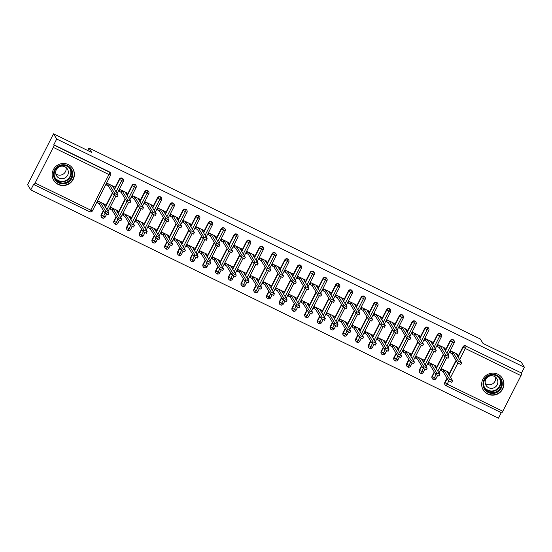 <?xml version="1.0" encoding="UTF-8"?>
<svg xmlns="http://www.w3.org/2000/svg" width="552" height="552" viewBox="0 0 552 552"><rect width="100%" height="100%" fill="white"/><g stroke="black" fill="none" stroke-linecap="round" stroke-linejoin="round"><path stroke-width="0.83" d="M68.338 164.6A11.199 10.985 -31.4 0 1 71.429 181.918A11.199 10.985 -31.4 0 1 53.73 180.366A11.199 10.985 -31.4 0 1 68.338 164.6M497.849 374.221A11.199 10.985 -31.4 0 1 500.94 391.541A11.199 10.985 -31.4 0 1 483.241 389.988A11.199 10.985 -31.4 0 1 497.849 374.221M30.774 189.916L33.693 184.189L33.927 184.568A2.153 0.352 -64 0 0 33.955 184.596A2.153 0.352 -64 0 0 35.114 183.016L53.268 147.391A2.153 0.352 -64 0 0 54.02 145.128L53.792 144.748L56.711 139.021L53.53 133.825L27.6 184.72L30.774 189.916L498.47 418.174L501.271 412.668M53.53 133.825L91.708 152.462L88.996 148.026L87.727 150.517M88.996 148.026L480.33 339.011L483.041 343.447L521.226 362.084L524.4 367.28L521.481 373.007L466.067 346.228L521.481 373.007M521.716 373.387A2.153 0.352 116 0 1 520.957 375.65L502.81 411.274A2.153 0.352 116 0 1 501.644 412.855A2.153 0.352 116 0 1 501.616 412.827L446.037 385.703M56.711 139.021L524.4 367.28M457.284 355.688L457.918 354.453L450.791 350.975L449.949 352.631L450.328 352.818L450.066 352.39M440.993 370.199L441.255 370.627L440.869 370.44L441.71 368.784L448.838 372.262L448.21 373.497M448.783 380.942L447.161 384.116A2.153 0.352 116 0 1 446.002 385.696A2.153 0.352 116 0 1 445.975 385.669A2.153 2.111 -31.4 0 1 445.105 384.882L444.877 384.502A2.153 2.111 -31.4 0 1 444.802 382.446L446.982 378.175M448.838 374.525L456.055 360.359M457.918 356.716L462.955 346.822A2.153 2.111 -31.4 0 1 465.84 345.849M53.792 144.748L109.434 171.907A2.153 2.111 -31.4 0 1 110.303 172.693L110.531 173.073A2.153 2.111 148.6 0 0 109.669 172.286L109.434 171.907M101.195 214.756L101.423 215.135A2.153 2.111 -31.4 0 0 101.499 217.184L102.327 217.964A2.153 0.352 -64 0 1 102.299 217.936A2.153 2.111 -31.4 0 1 101.499 217.184L101.264 216.805A2.153 2.111 -31.4 0 1 101.195 214.756L103.369 210.478M105.232 206.827L112.449 192.662M114.305 189.019L119.342 179.124A2.153 2.111 -31.4 0 1 123.027 178.903L123.262 179.283A2.153 2.111 148.6 0 0 122.392 178.496L122.165 178.117M113.677 187.99L114.305 186.755L107.178 183.278L106.336 184.934L106.715 185.12L106.46 184.692M104.597 205.799L105.232 204.564L98.104 201.087L97.262 202.743L99.415 204.005L104.942 213.044L105.784 211.388L108.972 212.975L103.438 203.902L104.845 204.378L104.342 205.378M113.919 220.966L114.154 221.345A2.153 2.111 -31.4 0 0 114.223 223.394L115.051 224.174A2.153 0.352 -64 0 0 115.051 224.181A2.153 0.352 -64 0 1 115.023 224.153A2.153 2.111 -31.4 0 1 114.223 223.394L113.988 223.015A2.153 2.111 -31.4 0 1 113.919 220.966L116.099 216.688M117.955 213.044L125.173 198.872M127.029 195.229L132.073 185.334A2.153 2.111 -31.4 0 1 135.751 185.113L135.985 185.493A2.153 2.111 148.6 0 0 135.123 184.706L134.888 184.327M126.401 194.2L127.029 192.965L119.908 189.488L119.059 191.144L119.446 191.33L119.184 190.902M117.328 212.016L117.955 210.781L110.828 207.304L109.986 208.953L112.139 210.215L117.666 219.254L118.507 217.598L121.702 219.192L116.161 210.112L117.576 210.595L117.065 211.588M126.643 227.176L126.877 227.555A2.153 2.111 -31.4 0 0 126.946 229.611L127.774 230.391A2.153 0.352 -64 0 0 127.781 230.391A2.153 0.352 -64 0 1 127.753 230.363A2.153 2.111 -31.4 0 1 126.946 229.611L126.718 229.232A2.153 2.111 -31.4 0 1 126.643 227.176L128.823 222.898M130.679 219.254L137.903 205.082M139.76 201.439L144.796 191.544A2.153 2.111 -31.4 0 1 148.481 191.323L148.716 191.703A2.153 2.111 148.6 0 0 147.846 190.916L147.619 190.537M139.132 200.41L139.76 199.175L132.632 195.698L131.79 197.354L132.169 197.54L131.907 197.112M130.051 218.226L130.679 216.991L123.558 213.514L122.71 215.163L124.869 216.425L130.389 225.464L131.238 223.808L134.426 225.402L128.892 216.322L130.3 216.805L129.796 217.798M139.373 233.386L139.601 233.765A2.153 2.111 -31.4 0 0 139.677 235.821L140.505 236.601A2.153 0.352 -64 0 1 140.477 236.573A2.153 2.111 -31.4 0 1 139.677 235.821L139.442 235.442A2.153 2.111 -31.4 0 1 139.373 233.386L141.553 229.108M143.41 225.464L150.627 211.299M152.483 207.649L157.527 197.761A2.153 2.111 -31.4 0 1 161.205 197.533L161.439 197.913A2.153 2.111 148.6 0 0 160.577 197.133L160.342 196.753M151.855 206.62L152.483 205.385L145.355 201.908L144.514 203.564L144.9 203.75L144.638 203.322M142.782 224.436L143.41 223.201L136.282 219.724L135.44 221.38L137.593 222.635L143.12 231.674L143.962 230.018L147.149 231.612L141.616 222.532L143.03 223.015L142.519 224.008M152.097 239.596L152.331 239.975A2.153 2.111 -31.4 0 0 152.4 242.031L153.228 242.811A2.153 0.352 -64 0 1 153.201 242.783A2.153 2.111 -31.4 0 1 152.4 242.031L152.173 241.652A2.153 2.111 -31.4 0 1 152.097 239.596L154.277 235.318M156.133 231.674L163.351 217.509M165.214 213.859L170.251 203.971A2.153 2.111 -31.4 0 1 173.935 203.75L174.163 204.13A2.153 2.111 148.6 0 0 173.3 203.343L173.066 202.963M164.579 212.83L165.214 211.595L158.086 208.118L157.244 209.774L157.624 209.96L157.361 209.532M155.505 230.646L156.133 229.411L149.005 225.934L148.164 227.59L150.316 228.845L155.843 237.884L156.685 236.228L159.88 237.822L154.346 228.749L155.754 229.225L155.243 230.218M164.827 245.806L165.055 246.185A2.153 2.111 -31.4 0 0 165.131 248.241L165.959 249.021A2.153 0.352 -64 0 1 165.931 248.993A2.153 2.111 -31.4 0 1 165.131 248.241L164.896 247.862A2.153 2.111 -31.4 0 1 164.827 245.806L167.001 241.528M168.864 237.884L176.081 223.719M177.937 220.075L182.974 210.181A2.153 2.111 -31.4 0 1 186.659 209.96L186.893 210.34A2.153 2.111 148.6 0 0 186.024 209.553L185.796 209.173M177.309 219.047L177.937 217.812L170.809 214.335L169.968 215.984L170.347 216.17L170.092 215.749M168.229 236.856L168.864 235.621L161.736 232.144L160.894 233.8L163.047 235.055L168.574 244.094L169.416 242.445L172.603 244.032L167.07 234.959L168.477 235.435L167.974 236.435M177.551 252.016L177.785 252.395A2.153 2.111 -31.4 0 0 177.854 254.451L178.682 255.231A2.153 0.352 -64 0 1 178.655 255.203A2.153 2.111 -31.4 0 1 177.854 254.451L177.62 254.072A2.153 2.111 -31.4 0 1 177.551 252.016L179.731 247.744M181.587 244.094L188.805 229.929M190.661 226.285L195.705 216.391A2.153 2.111 -31.4 0 1 199.382 216.17L199.617 216.55A2.153 2.111 148.6 0 0 198.754 215.763L198.52 215.383M190.033 225.257L190.661 224.022L183.54 220.545L182.691 222.194L183.078 222.38L182.815 221.959M180.959 243.066L181.587 241.831L174.46 238.354L173.618 240.01L175.771 241.265L181.297 250.311L182.139 248.655L185.327 250.242L179.793 241.169L181.208 241.645L180.697 242.645M190.274 258.232L190.509 258.612A2.153 2.111 -31.4 0 0 190.578 260.661L191.406 261.441A2.153 0.352 -64 0 0 191.413 261.441A2.153 0.352 -64 0 1 191.385 261.42A2.153 2.111 -31.4 0 1 190.578 260.661L190.35 260.282A2.153 2.111 -31.4 0 1 190.274 258.232L192.455 253.954M194.311 250.304L201.528 236.139M203.391 232.495L208.428 222.601A2.153 2.111 -31.4 0 1 212.113 222.38L212.341 222.76A2.153 2.111 148.6 0 0 211.478 221.973L211.25 221.593M202.763 231.467L203.391 230.232L196.264 226.755L195.422 228.411L195.801 228.597L195.539 228.169M193.683 249.276L194.311 248.041L187.19 244.564L186.341 246.22L188.501 247.482L194.021 256.521L194.87 254.865L198.058 256.459L192.524 247.379L193.931 247.855L193.428 248.855M203.005 264.442L203.233 264.822A2.153 2.111 -31.4 0 0 203.308 266.878L204.137 267.651A2.153 0.352 -64 0 0 204.137 267.658A2.153 0.352 -64 0 1 204.109 267.63A2.153 2.111 -31.4 0 1 203.308 266.878L203.074 266.499A2.153 2.111 -31.4 0 1 203.005 264.442L205.185 260.164M207.041 256.521L214.259 242.349M216.115 238.705L221.159 228.811A2.153 2.111 -31.4 0 1 224.837 228.59L225.071 228.97A2.153 2.111 148.6 0 0 224.209 228.183L223.974 227.803M215.487 237.677L216.115 236.442L208.987 232.965L208.145 234.621L208.532 234.807L208.27 234.379M206.413 255.493L207.041 254.258L199.914 250.78L199.072 252.43L201.225 253.692L206.752 262.731L207.593 261.075L210.781 262.669L205.247 253.589L206.655 254.072L206.151 255.065M215.728 270.652L215.963 271.032A2.153 2.111 -31.4 0 0 216.032 273.088L216.86 273.868A2.153 0.352 -64 0 1 216.832 273.84A2.153 2.111 -31.4 0 1 216.032 273.088L215.797 272.709A2.153 2.111 -31.4 0 1 215.728 270.652L217.909 266.375M219.765 262.731L226.982 248.566M228.838 244.915L233.882 235.021A2.153 2.111 -31.4 0 1 237.567 234.8L237.795 235.18A2.153 2.111 148.6 0 0 236.932 234.4L236.698 234.013M228.211 243.887L228.845 242.652L221.718 239.175L220.876 240.831L221.255 241.017L220.993 240.589M219.137 261.703L219.765 260.468L212.637 256.99L211.795 258.64L213.948 259.902L219.475 268.941L220.317 267.285L223.512 268.879L217.978 259.799L219.385 260.282L218.875 261.275M228.452 276.862L228.687 277.242A2.153 2.111 -31.4 0 0 228.763 279.298L229.591 280.078A2.153 0.352 -64 0 1 229.563 280.05A2.153 2.111 -31.4 0 1 228.763 279.298L228.528 278.919A2.153 2.111 -31.4 0 1 228.452 276.862L230.632 272.584M232.489 268.941L239.713 254.776M241.569 251.125L246.606 241.238A2.153 2.111 -31.4 0 1 250.291 241.01L250.525 241.39A2.153 2.111 148.6 0 0 249.656 240.61L249.428 240.23M240.941 250.097L241.569 248.862L234.441 245.385L233.599 247.041L233.979 247.227L233.724 246.799M231.861 267.913L232.495 266.678L225.368 263.2L224.526 264.856L226.679 266.112L232.206 275.151L233.047 273.495L236.235 275.089L230.702 266.009L232.109 266.492L231.605 267.485M241.183 283.072L241.417 283.452A2.153 2.111 -31.4 0 0 241.486 285.508L242.314 286.288A2.153 0.352 -64 0 1 242.287 286.26A2.153 2.111 -31.4 0 1 241.486 285.508L241.252 285.129A2.153 2.111 -31.4 0 1 241.183 283.072L243.363 278.794M245.219 275.151L252.436 260.986M254.293 257.335L259.337 247.448A2.153 2.111 -31.4 0 1 263.014 247.227L263.249 247.606A2.153 2.111 148.6 0 0 262.386 246.82L262.152 246.44M253.665 256.307L254.293 255.079L247.172 251.595L246.323 253.251L246.709 253.437L246.447 253.016M244.591 274.123L245.219 272.888L238.091 269.41L237.25 271.067L239.402 272.322L244.929 281.361L245.771 279.712L248.959 281.299L243.425 272.226L244.84 272.702L244.329 273.695M253.906 289.282L254.141 289.662A2.153 2.111 -31.4 0 0 254.21 291.718L255.038 292.498A2.153 0.352 -64 0 1 255.01 292.47A2.153 2.111 -31.4 0 1 254.21 291.718L253.982 291.339A2.153 2.111 -31.4 0 1 253.906 289.282L256.087 285.011M257.943 281.361L265.16 267.196M267.023 263.552L272.06 253.658A2.153 2.111 -31.4 0 1 275.745 253.437L275.972 253.816A2.153 2.111 148.6 0 0 275.11 253.03L274.875 252.65M266.395 262.524L267.023 261.289L259.895 257.812L259.054 259.461L259.433 259.647L259.171 259.226M257.315 280.333L257.943 279.098L250.822 275.62L249.973 277.276L252.133 278.532L257.653 287.571L258.502 285.922L261.689 287.509L256.156 278.436L257.563 278.912L257.06 279.912M266.637 295.492L266.864 295.872A2.153 2.111 -31.4 0 0 266.94 297.928L267.768 298.708A2.153 0.352 -64 0 1 267.741 298.68A2.153 2.111 -31.4 0 1 266.94 297.928L266.706 297.549A2.153 2.111 -31.4 0 1 266.637 295.492L268.81 291.221M270.673 287.571L277.891 273.406M279.747 269.762L284.791 259.868A2.153 2.111 -31.4 0 1 288.468 259.647L288.703 260.026A2.153 2.111 148.6 0 0 287.833 259.24L287.606 258.86M279.119 268.734L279.747 267.499L272.619 264.022L271.777 265.671L272.157 265.857L271.901 265.436M270.045 286.543L270.673 285.308L263.545 281.83L262.704 283.486L264.856 284.749L270.383 293.788L271.225 292.132L274.413 293.719L268.879 284.646L270.287 285.122L269.783 286.122M279.36 301.709L279.595 302.089A2.153 2.111 -31.4 0 0 279.664 304.138L280.492 304.918A2.153 0.352 -64 0 1 280.464 304.897A2.153 2.111 -31.4 0 1 279.664 304.138L279.429 303.759A2.153 2.111 -31.4 0 1 279.36 301.709L281.541 297.431M283.397 293.781L290.614 279.616M292.47 275.972L297.514 266.078A2.153 2.111 -31.4 0 1 301.199 265.857L301.426 266.236A2.153 2.111 148.6 0 0 300.564 265.45L300.329 265.07M291.842 274.944L292.477 273.709L285.349 270.232L284.508 271.888L284.887 272.074L284.625 271.646M282.769 292.753L283.397 291.525L276.269 288.04L275.427 289.697L277.58 290.959L283.107 299.998L283.949 298.342L287.143 299.936L281.61 290.856L283.017 291.339L282.507 292.332M292.084 307.919L292.318 308.299A2.153 2.111 -31.4 0 0 292.387 310.355L293.215 311.128A2.153 0.352 -64 0 0 293.222 311.135A2.153 0.352 -64 0 1 293.195 311.107A2.153 2.111 -31.4 0 1 292.387 310.355L292.16 309.976A2.153 2.111 -31.4 0 1 292.084 307.919L294.264 303.641M296.12 299.998L303.345 285.826M305.201 282.182L310.238 272.288A2.153 2.111 -31.4 0 1 313.922 272.067L314.157 272.447A2.153 2.111 148.6 0 0 313.288 271.66L313.06 271.28M304.573 281.154L305.201 279.919L298.073 276.442L297.231 278.098L297.611 278.284L297.355 277.856M295.492 298.97L296.127 297.735L289 294.257L288.158 295.906L290.311 297.169L295.837 306.208L296.679 304.552L299.867 306.146L294.333 297.066L295.741 297.549L295.237 298.542M304.814 314.129L305.042 314.509A2.153 2.111 -31.4 0 0 305.118 316.565L305.946 317.345A2.153 0.352 -64 0 1 305.918 317.317A2.153 2.111 -31.4 0 1 305.118 316.565L304.883 316.186A2.153 2.111 -31.4 0 1 304.814 314.129L306.995 309.851M308.851 306.208L316.068 292.042M317.924 288.392L322.968 278.498A2.153 2.111 -31.4 0 1 326.646 278.277L326.881 278.656A2.153 2.111 148.6 0 0 326.018 277.877L325.783 277.497M317.296 287.364L317.924 286.129L310.797 282.652L309.955 284.308L310.341 284.494L310.079 284.066M308.223 305.18L308.851 303.945L301.723 300.467L300.881 302.116L303.034 303.379L308.561 312.418L309.403 310.762L312.591 312.356L307.057 303.276L308.471 303.759L307.961 304.752M317.538 320.339L317.773 320.719A2.153 2.111 -31.4 0 0 317.842 322.775L318.67 323.555A2.153 0.352 -64 0 0 318.676 323.555A2.153 0.352 -64 0 1 318.642 323.527A2.153 2.111 -31.4 0 1 317.842 322.775L317.614 322.396A2.153 2.111 -31.4 0 1 317.538 320.339L319.718 316.061M321.575 312.418L328.792 298.252M330.655 294.602L335.692 284.715A2.153 2.111 -31.4 0 1 339.376 284.494L339.604 284.873A2.153 2.111 148.6 0 0 338.742 284.087L338.507 283.707M330.027 293.574L330.655 292.339L323.527 288.862L322.685 290.518L323.065 290.704L322.803 290.276M320.947 311.39L321.575 310.155L314.454 306.677L313.605 308.333L315.765 309.589L321.285 318.628L322.133 316.972L325.321 318.566L319.787 309.486L321.195 309.969L320.684 310.962M330.268 326.549L330.496 326.929A2.153 2.111 -31.4 0 0 330.572 328.985L331.4 329.765A2.153 0.352 -64 0 1 331.373 329.737A2.153 2.111 -31.4 0 1 330.572 328.985L330.337 328.606A2.153 2.111 -31.4 0 1 330.268 326.549L332.442 322.271M334.305 318.628L341.522 304.462M343.378 300.819L348.422 290.925A2.153 2.111 -31.4 0 1 352.1 290.704L352.335 291.083A2.153 2.111 148.6 0 0 351.465 290.297L351.238 289.917M342.751 299.791L343.378 298.556L336.251 295.072L335.409 296.728L335.788 296.914L335.533 296.493M333.677 317.6L334.305 316.365L327.177 312.887L326.335 314.543L328.488 315.799L334.015 324.838L334.857 323.189L338.045 324.776L332.511 315.703L333.919 316.179L333.415 317.172M342.992 332.759L343.227 333.139A2.153 2.111 -31.4 0 0 343.296 335.195L344.124 335.975A2.153 0.352 -64 0 1 344.096 335.947A2.153 2.111 -31.4 0 1 343.296 335.195L343.061 334.816A2.153 2.111 -31.4 0 1 342.992 332.759L345.172 328.488M347.029 324.838L354.246 310.672M356.102 307.029L361.146 297.135A2.153 2.111 -31.4 0 1 364.831 296.914L365.058 297.293A2.153 2.111 148.6 0 0 364.196 296.507L363.961 296.127M355.474 306.001L356.109 304.766L348.981 301.288L348.139 302.938L348.519 303.124L348.257 302.703M346.401 323.81L347.029 322.575L339.901 319.097L339.059 320.753L341.212 322.009L346.739 331.048L347.581 329.399L350.775 330.986L345.241 321.913L346.649 322.389L346.138 323.389M355.716 338.969L355.95 339.356A2.153 2.111 -31.4 0 0 356.019 341.405L356.847 342.185A2.153 0.352 -64 0 0 356.847 342.185A2.153 2.111 -31.4 0 1 356.019 341.405L355.792 341.026A2.153 2.111 -31.4 0 1 355.716 338.969L357.896 334.698M359.752 331.048L366.976 316.882M368.833 313.239L373.87 303.345A2.153 2.111 -31.4 0 1 377.554 303.124L377.789 303.503A2.153 2.111 148.6 0 0 376.919 302.717L376.692 302.337M368.205 312.211L368.833 310.976L361.705 307.498L360.863 309.154L361.243 309.341L360.987 308.913M359.124 330.02L359.759 328.785L352.631 325.307L351.79 326.963L353.942 328.226L359.469 337.265L360.311 335.609L363.499 337.196L357.965 328.123L359.373 328.599L358.869 329.599M368.446 345.186L368.674 345.566A2.153 2.111 -31.4 0 0 368.75 347.615L369.578 348.395A2.153 0.352 -64 0 0 369.578 348.395A2.153 2.111 -31.4 0 1 368.75 347.615L368.515 347.236A2.153 2.111 -31.4 0 1 368.446 345.186L370.627 340.908M372.483 337.265L379.7 323.092M381.556 319.449L386.6 309.555A2.153 2.111 -31.4 0 1 390.278 309.334L390.512 309.713A2.153 2.111 148.6 0 0 389.65 308.927L389.415 308.547M380.928 318.421L381.556 317.186L374.428 313.708L373.587 315.364L373.973 315.551L373.711 315.123M371.855 336.237L372.483 335.002L365.355 331.524L364.513 333.173L366.666 334.436L372.193 343.475L373.035 341.819L376.222 343.413L370.689 334.333L372.103 334.816L371.593 335.809M381.17 351.396L381.404 351.776A2.153 2.111 -31.4 0 0 381.473 353.832L382.301 354.612A2.153 0.352 -64 0 1 382.274 354.584A2.153 2.111 -31.4 0 1 381.473 353.832L381.246 353.452A2.153 2.111 -31.4 0 1 381.17 351.396L383.35 347.118M385.206 343.475L392.424 329.302M394.287 325.659L399.324 315.765A2.153 2.111 -31.4 0 1 403.008 315.544L403.236 315.923A2.153 2.111 148.6 0 0 402.373 315.137L402.139 314.757M393.659 324.631L394.287 323.396L387.159 319.918L386.317 321.575L386.697 321.761L386.434 321.333M384.578 342.447L385.206 341.212L378.079 337.734L377.237 339.383L379.39 340.646L384.916 349.685L385.758 348.029L388.953 349.623L383.419 340.543L384.827 341.026L384.316 342.019M393.9 357.606L394.128 357.986A2.153 2.111 -31.4 0 0 394.204 360.042L395.032 360.822A2.153 0.352 -64 0 1 395.004 360.794A2.153 2.111 -31.4 0 1 394.204 360.042L393.969 359.662A2.153 2.111 -31.4 0 1 393.9 357.606L396.074 353.328M397.937 349.685L405.154 335.519M407.01 331.869L412.054 321.982A2.153 2.111 -31.4 0 1 415.732 321.754L415.966 322.133A2.153 2.111 148.6 0 0 415.097 321.354L414.869 320.974M406.382 330.841L407.01 329.606L399.883 326.128L399.041 327.784L399.42 327.971L399.165 327.543M397.309 348.657L397.937 347.422L390.809 343.944L389.967 345.6L392.12 346.856L397.647 355.895L398.489 354.239L401.677 355.833L396.143 346.753L397.55 347.236L397.047 348.229M406.624 363.816L406.858 364.196A2.153 2.111 -31.4 0 0 406.927 366.252L407.755 367.032A2.153 0.352 -64 0 1 407.728 367.004A2.153 2.111 -31.4 0 1 406.927 366.252L406.693 365.872A2.153 2.111 -31.4 0 1 406.624 363.816L408.804 359.538M410.66 355.895L417.878 341.729M419.734 338.079L424.778 328.192A2.153 2.111 -31.4 0 1 428.462 327.971L428.69 328.35A2.153 2.111 148.6 0 0 427.828 327.564L427.593 327.184M419.106 337.051L419.734 335.816L412.613 332.338L411.764 333.994L412.151 334.181L411.889 333.753M410.032 354.867L410.66 353.632L403.533 350.154L402.691 351.81L404.844 353.066L410.371 362.105L411.212 360.449L414.407 362.043L408.873 352.963L410.281 353.446L409.77 354.439M419.347 370.026L419.582 370.406A2.153 2.111 -31.4 0 0 419.651 372.462L420.479 373.242A2.153 0.352 -64 0 0 420.486 373.242A2.153 0.352 -64 0 1 420.458 373.214A2.153 2.111 -31.4 0 1 419.651 372.462L419.423 372.082A2.153 2.111 -31.4 0 1 419.347 370.026L421.528 365.748M423.384 362.105L430.608 347.939M432.464 344.296L437.501 334.402A2.153 2.111 -31.4 0 1 441.186 334.181L441.421 334.56A2.153 2.111 148.6 0 0 440.551 333.774L440.323 333.394M431.837 343.268L432.464 342.033L425.337 338.555L424.495 340.204L424.874 340.391L424.619 339.97M422.756 361.077L423.391 359.842L416.263 356.364L415.421 358.02L417.574 359.276L423.101 368.315L423.943 366.666L427.131 368.253L421.597 359.179L423.004 359.656L422.501 360.656M432.078 376.236L432.306 376.616A2.153 2.111 -31.4 0 0 432.382 378.672L433.21 379.452A2.153 0.352 -64 0 1 433.182 379.424A2.153 2.111 -31.4 0 1 432.382 378.672L432.147 378.292A2.153 2.111 -31.4 0 1 432.078 376.236L434.258 371.965M436.114 368.315L443.332 354.149M445.188 350.506L450.232 340.612A2.153 2.111 -31.4 0 1 453.91 340.391L454.144 340.77A2.153 2.111 148.6 0 0 453.282 339.984L453.047 339.604M444.56 349.478L445.188 348.243L438.06 344.765L437.218 346.414L437.605 346.601L437.343 346.18M435.487 367.287L436.114 366.052L428.987 362.574L428.145 364.23L430.298 365.486L435.825 374.525L436.666 372.876L439.854 374.463L434.32 365.389L435.735 365.866L435.224 366.866M446.892 353.294L452.523 342.247A2.153 0.352 -64 0 0 453.282 339.984A2.153 2.111 148.6 0 0 450.46 340.991L450.232 340.612M436.066 378.451L436.073 378.493A2.153 2.153 0 0 1 433.21 379.452A2.153 0.352 -64 0 0 434.369 377.872L435.997 374.684M437.819 371.11L445.071 356.875M434.169 347.084L439.799 336.037A2.153 0.352 -64 0 0 440.551 333.774A2.153 2.111 148.6 0 0 437.736 334.781L437.501 334.402M423.336 372.241L423.349 372.283A2.153 2.153 0 0 1 420.486 373.242A2.153 0.352 -64 0 0 421.645 371.662L423.267 368.474M425.095 364.9L432.347 350.665M421.445 340.874L427.069 329.827A2.153 0.352 -64 0 0 427.828 327.564A2.153 2.111 148.6 0 0 425.012 328.571L424.778 328.192M410.612 366.024L410.619 366.073A2.153 2.153 0 0 1 407.755 367.032A2.153 0.352 -64 0 0 408.922 365.452L410.543 362.264M412.365 358.683L419.617 344.455M408.715 334.664L414.345 323.617A2.153 0.352 -64 0 0 415.097 321.354A2.153 2.111 148.6 0 0 412.282 322.361L412.054 321.982M397.882 359.814L397.895 359.863A2.153 2.153 0 0 1 395.032 360.822A2.153 0.352 -64 0 0 396.191 359.242L397.819 356.054M399.641 352.473L406.893 338.238M395.991 328.454L401.621 317.407A2.153 0.352 -64 0 0 402.373 315.137A2.153 2.111 148.6 0 0 399.558 316.144L399.324 315.765M385.158 353.604L385.165 353.653A2.153 2.153 0 0 1 382.301 354.612A2.153 0.352 -64 0 0 383.467 353.032L385.089 349.844M386.917 346.263L394.169 332.028M383.26 322.237L388.891 311.19A2.153 0.352 -64 0 0 389.65 308.927A2.153 2.111 148.6 0 0 386.828 309.934L386.6 309.555M372.434 347.394L372.441 347.443A2.153 2.153 0 0 1 369.578 348.395A2.153 0.352 -64 0 0 370.737 346.822L372.365 343.634M374.187 340.053L381.439 325.818M370.537 316.027L376.167 304.98A2.153 0.352 -64 0 0 376.919 302.717A2.153 2.111 148.6 0 0 374.104 303.724L373.87 303.345M356.847 342.185A2.153 0.352 -64 0 0 356.854 342.185A2.153 0.352 -64 0 0 358.013 340.605L359.635 337.424M361.463 333.843L368.715 319.608M357.813 309.817L363.437 298.77A2.153 0.352 -64 0 0 364.196 296.507A2.153 2.111 148.6 0 0 361.381 297.514L361.146 297.135M346.98 334.974L346.987 335.016A2.153 2.153 0 0 1 344.124 335.975A2.153 0.352 -64 0 0 345.29 334.395L346.911 331.207M348.733 327.633L355.985 313.398M345.083 303.607L350.713 292.56A2.153 0.352 -64 0 0 351.465 290.297A2.153 2.111 148.6 0 0 348.65 291.304L348.422 290.925M334.25 328.764L334.264 328.806A2.153 2.153 0 0 1 331.4 329.765A2.153 0.352 -64 0 0 332.559 328.185L334.188 324.997M336.009 321.423L343.261 307.188M332.359 297.397L337.99 286.35A2.153 0.352 -64 0 0 338.742 284.087A2.153 2.111 148.6 0 0 335.926 285.094L335.692 284.715M321.526 322.547L321.533 322.596A2.153 2.153 0 0 1 318.676 323.555A2.153 0.352 -64 0 0 319.836 321.975L321.457 318.787M323.286 315.206L330.538 300.978M319.636 291.187L325.259 280.14A2.153 0.352 -64 0 0 326.018 277.877A2.153 2.111 148.6 0 0 323.196 278.877L322.968 278.498M308.803 316.337L308.809 316.386A2.153 2.153 0 0 1 305.946 317.345A2.153 0.352 -64 0 0 307.112 315.765L308.734 312.577M310.555 308.996L317.807 294.761M306.905 284.977L312.535 273.93A2.153 0.352 -64 0 0 313.288 271.66A2.153 2.111 148.6 0 0 310.472 272.667L310.238 272.288M296.072 310.127L296.086 310.176A2.153 2.153 0 0 1 293.222 311.135A2.153 0.352 -64 0 0 294.382 309.555L296.003 306.367M297.832 302.786L305.083 288.551M294.181 278.76L299.805 267.713A2.153 0.352 -64 0 0 300.564 265.45A2.153 2.111 148.6 0 0 297.749 266.457L297.514 266.078M283.348 303.917L283.355 303.966A2.153 2.153 0 0 1 280.492 304.918A2.153 0.352 -64 0 0 281.658 303.345L283.279 300.157M285.101 296.576L292.353 282.341M281.451 272.55L287.081 261.503A2.153 0.352 -64 0 0 287.833 259.24A2.153 2.111 148.6 0 0 285.018 260.247L284.791 259.868M270.618 297.707L270.632 297.756A2.153 2.153 0 0 1 267.768 298.708A2.153 0.352 -64 0 0 268.927 297.128L270.556 293.947M272.377 290.366L279.629 276.131M268.727 266.34L274.358 255.293A2.153 0.352 -64 0 0 275.11 253.03A2.153 2.111 148.6 0 0 272.295 254.037L272.06 253.658M255.038 292.498A2.153 0.352 -64 0 0 255.045 292.498A2.153 0.352 -64 0 0 256.204 290.918L257.825 287.73M259.654 284.156L266.906 269.921M256.004 260.13L261.627 249.083A2.153 0.352 -64 0 0 262.386 246.82A2.153 2.111 148.6 0 0 259.564 247.827L259.337 247.448M245.171 285.287L245.178 285.329A2.153 2.153 0 0 1 242.314 286.288A2.153 0.352 -64 0 0 243.48 284.708L245.102 281.52M246.923 277.946L254.175 263.711M243.273 253.92L248.904 242.873A2.153 0.352 -64 0 0 249.656 240.61A2.153 2.111 148.6 0 0 246.841 241.617L246.606 241.238M232.44 279.07L232.454 279.119A2.153 2.153 0 0 1 229.591 280.078A2.153 0.352 -64 0 0 230.75 278.498L232.378 275.31M234.2 271.729L241.452 257.501M230.55 247.71L236.18 236.663A2.153 0.352 -64 0 0 236.932 234.4A2.153 2.111 148.6 0 0 234.117 235.4L233.882 235.021M219.717 272.86L219.724 272.909A2.153 2.153 0 0 1 216.86 273.868A2.153 0.352 -64 0 0 218.026 272.288L219.648 269.1M221.469 265.519L228.721 251.284M217.819 241.5L223.45 230.453A2.153 0.352 -64 0 0 224.209 228.183A2.153 2.111 148.6 0 0 221.387 229.19L221.159 228.811M206.993 266.65L207 266.699A2.153 2.153 0 0 1 204.137 267.658A2.153 0.352 -64 0 0 205.296 266.078L206.924 262.89M208.746 259.309L215.998 245.074M205.096 235.283L210.726 224.236A2.153 0.352 -64 0 0 211.478 221.973A2.153 2.111 148.6 0 0 208.663 222.98L208.428 222.601M194.263 260.44L194.276 260.489A2.153 2.153 0 0 1 191.413 261.441A2.153 0.352 -64 0 0 192.572 259.868L194.194 256.68M196.022 253.099L203.274 238.864M192.372 229.073L197.995 218.026A2.153 0.352 -64 0 0 198.754 215.763A2.153 2.111 148.6 0 0 195.932 216.77L195.705 216.391M181.539 254.23L181.546 254.272A2.153 2.153 0 0 1 178.682 255.231A2.153 0.352 -64 0 0 179.848 253.651L181.47 250.463M183.292 246.889L190.543 232.654M179.642 222.863L185.272 211.816A2.153 0.352 -64 0 0 186.024 209.553A2.153 2.111 148.6 0 0 183.209 210.56L182.974 210.181M168.808 248.02L168.822 248.062A2.153 2.153 0 0 1 165.959 249.021A2.153 0.352 -64 0 0 167.118 247.441L168.746 244.253M170.568 240.679L177.82 226.444M166.918 216.653L172.548 205.606A2.153 0.352 -64 0 0 173.3 203.343A2.153 2.111 148.6 0 0 170.485 204.35L170.251 203.971M156.085 241.81L156.092 241.852A2.153 2.153 0 0 1 153.228 242.811A2.153 0.352 -64 0 0 154.394 241.231L156.016 238.043M157.837 234.462L165.096 220.234M154.187 210.443L159.818 199.396A2.153 0.352 -64 0 0 160.577 197.133A2.153 2.111 148.6 0 0 157.755 198.14L157.527 197.761M143.361 235.594L143.368 235.642A2.153 2.153 0 0 1 140.505 236.601A2.153 0.352 -64 0 0 141.664 235.021L143.292 231.833M145.114 228.252L152.366 214.017M141.464 204.233L147.094 193.186A2.153 0.352 -64 0 0 147.846 190.916A2.153 2.111 148.6 0 0 145.031 191.923L144.796 191.544M130.631 229.384L130.645 229.432A2.153 2.153 0 0 1 127.781 230.391A2.153 0.352 -64 0 0 128.94 228.811L130.562 225.623M132.39 222.042L139.642 207.807M128.74 198.016L134.364 186.969A2.153 0.352 -64 0 0 135.123 184.706A2.153 2.111 148.6 0 0 132.301 185.713L132.073 185.334M117.907 223.174L117.914 223.222A2.153 2.153 0 0 1 115.051 224.181A2.153 0.352 -64 0 0 116.217 222.601L117.838 219.413M119.66 215.832L126.912 201.597M116.01 191.806L121.64 180.759A2.153 0.352 -64 0 0 122.392 178.496A2.153 2.111 148.6 0 0 119.577 179.503L119.342 179.124M105.177 216.964L105.19 217.012A2.153 2.153 0 0 1 102.327 217.964A2.153 0.352 -64 0 0 103.486 216.384L105.115 213.203M106.936 209.622L114.188 195.387M460.81 364.479L457.629 362.926L458.471 361.27L461.658 362.864L456.124 353.784L457.532 354.267L457.028 355.26M457.629 362.926L452.102 353.887L450.328 352.818L451.17 351.162L452.944 352.231L452.102 353.887M458.471 361.27L452.944 352.231M451.729 382.294L448.548 380.742L449.39 379.086L452.585 380.68L447.051 371.599L448.459 372.076L447.948 373.076M448.548 380.742L443.021 371.703L441.255 370.627L442.097 368.971L443.87 370.047L449.39 379.086M443.021 371.703L443.87 370.047M448.079 358.269L444.898 356.716L445.74 355.06L448.935 356.654L443.401 347.574L444.808 348.057L444.298 349.05M444.898 356.716L439.371 347.677L437.605 346.601L438.447 344.952L440.22 346.021L439.371 347.677M445.74 355.06L440.22 346.021M435.356 352.059L432.175 350.506L433.016 348.85L436.204 350.444L430.67 341.364L432.085 341.847L431.574 342.84M432.175 350.506L426.648 341.467L424.874 340.391L425.716 338.742L427.489 339.811L426.648 341.467M433.016 348.85L427.489 339.811M422.632 345.849L419.451 344.296L420.293 342.64L423.481 344.234L417.947 335.154L419.354 335.63L418.851 336.63M419.451 344.296L413.924 335.257L412.151 334.181L412.993 332.525L414.766 333.601L413.924 335.257M420.293 342.64L414.766 333.601M409.901 339.639L406.721 338.079L407.562 336.43L410.757 338.017L405.216 328.944L406.631 329.42L406.12 330.42M406.721 338.079L401.194 329.04L399.42 327.971L400.269 326.315L402.035 327.391L401.194 329.04M407.562 336.43L402.035 327.391M439.006 376.084L435.825 374.525M428.269 363.989L428.524 364.417L429.366 362.761L431.14 363.837L436.666 372.876M430.298 365.486L431.14 363.837M426.282 369.868L423.101 368.315M415.539 357.779L415.801 358.207L416.643 356.551L418.416 357.627L423.943 366.666M417.574 359.276L418.416 357.627M413.551 363.658L410.371 362.105M402.815 351.569L403.07 351.997L403.919 350.341L405.685 351.41L411.212 360.449M404.844 353.066L405.685 351.41M400.828 357.448L397.647 355.895M390.085 345.359L390.347 345.787L391.189 344.131L392.962 345.2L398.489 354.239M392.12 346.856L392.962 345.2M497.028 375.319A9.688 9.508 -31.4 0 1 501.237 388.097A9.688 9.508 -31.4 0 1 488.272 392.493A9.688 9.508 -31.4 0 1 484.056 379.714A9.688 9.508 -31.4 0 1 497.028 375.319M488.527 391.741A8.97 8.804 148.6 0 0 500.229 379.107A8.97 8.804 148.6 0 0 486.05 377.865A8.97 8.804 148.6 0 0 488.527 391.741M495.565 377.133A6.389 6.265 -31.4 0 1 485.291 383.419M488.63 387.718A6.389 6.265 148.6 0 0 496.966 378.727A6.389 6.265 148.6 0 0 486.871 377.837A6.389 6.265 148.6 0 0 488.63 387.718M482.062 387.29A11.123 10.916 148.6 0 0 500.74 391.258A11.123 10.916 148.6 0 0 500.485 376.029M67.51 165.697A9.688 9.508 -31.4 0 1 71.725 178.475A9.688 9.508 -31.4 0 1 58.76 182.871A9.688 9.508 -31.4 0 1 54.544 170.092A9.688 9.508 -31.4 0 1 67.51 165.697M59.009 182.119A8.97 8.804 148.6 0 0 70.718 169.485A8.97 8.804 148.6 0 0 56.539 168.243A8.97 8.804 148.6 0 0 59.009 182.119M66.054 167.511A6.389 6.265 -31.4 0 1 55.78 173.797M59.119 178.096A6.389 6.265 148.6 0 0 67.454 169.105A6.389 6.265 148.6 0 0 57.36 168.215A6.389 6.265 148.6 0 0 59.119 178.096M52.55 177.668A11.123 10.916 148.6 0 0 71.229 181.636A11.123 10.916 148.6 0 0 70.973 166.407M397.178 333.422L393.997 331.869L394.839 330.22L398.026 331.807L392.493 322.734L393.9 323.21L393.397 324.203M393.997 331.869L388.47 322.83L386.697 321.761L387.538 320.105L389.312 321.181L388.47 322.83M394.839 330.22L389.312 321.181M388.097 351.238L384.916 349.685M377.361 339.149L377.623 339.57L378.465 337.921L380.238 338.99L385.758 348.029M379.39 340.646L380.238 338.99M384.447 327.212L381.266 325.659L382.108 324.003L385.303 325.597L379.769 316.517L381.177 317L380.666 317.993M381.266 325.659L375.739 316.62L373.973 315.551L374.815 313.895L376.588 314.964L375.739 316.62M382.108 324.003L376.588 314.964M371.724 321.002L368.543 319.449L369.385 317.793L372.572 319.387L367.039 310.307L368.453 310.79L367.942 311.783M368.543 319.449L363.016 310.41L361.243 309.341L362.084 307.685L363.858 308.754L363.016 310.41M369.385 317.793L363.858 308.754M359 314.792L355.819 313.239L356.661 311.583L359.849 313.177L354.315 304.097L355.723 304.58L355.219 305.573M355.819 313.239L350.292 304.2L348.519 303.124L349.361 301.475L351.134 302.544L350.292 304.2M356.661 311.583L351.134 302.544M346.27 308.582L343.089 307.029L343.93 305.373L347.125 306.967L341.591 297.887L342.999 298.37L342.488 299.363M343.089 307.029L337.562 297.99L335.788 296.914L336.637 295.258L338.404 296.334L337.562 297.99M343.93 305.373L338.404 296.334M375.374 345.028L372.193 343.475M364.637 332.939L364.893 333.36L365.734 331.711L367.508 332.78L373.035 341.819M366.666 334.436L367.508 332.78M362.65 338.818L359.469 337.265M351.907 326.722L352.169 327.15L353.011 325.494L354.784 326.57L360.311 335.609M353.942 328.226L354.784 326.57M349.92 332.601L346.739 331.048M339.183 320.512L339.439 320.94L340.287 319.284L342.054 320.36L347.581 329.399M341.212 322.009L342.054 320.36M337.196 326.391L334.015 324.838M326.453 314.302L326.715 314.73L327.557 313.074L329.33 314.15L334.857 323.189M328.488 315.799L329.33 314.15M333.546 302.372L330.365 300.819L331.207 299.163L334.395 300.75L328.861 291.677L330.268 292.153L329.765 293.153M330.365 300.819L324.838 291.78L323.065 290.704L323.907 289.048L325.68 290.124L324.838 291.78M331.207 299.163L325.68 290.124M320.815 296.155L317.635 294.602L318.483 292.953L321.671 294.54L316.137 285.467L317.545 285.943L317.034 286.943M317.635 294.602L312.108 285.563L310.341 284.494L311.183 282.838L312.956 283.914L312.108 285.563M318.483 292.953L312.956 283.914M308.092 289.945L304.911 288.392L305.753 286.743L308.941 288.33L303.407 279.257L304.821 279.733L304.311 280.726M304.911 288.392L299.384 279.353L297.611 278.284L298.453 276.628L300.226 277.704L299.384 279.353M305.753 286.743L300.226 277.704M295.368 283.735L292.187 282.182L293.029 280.526L296.217 282.12L290.683 273.04L292.091 273.523L291.587 274.517M292.187 282.182L286.66 273.143L284.887 272.074L285.729 270.418L287.502 271.487L286.66 273.143M293.029 280.526L287.502 271.487M282.638 277.525L279.457 275.972L280.299 274.316L283.493 275.91L277.96 266.83L279.367 267.313L278.857 268.306M279.457 275.972L273.93 266.933L272.157 265.857L273.005 264.208L274.772 265.277L273.93 266.933M280.299 274.316L274.772 265.277M324.466 320.181L321.285 318.628M313.729 308.092L313.991 308.52L314.833 306.864L316.606 307.933L322.133 316.972M315.765 309.589L316.606 307.933M311.742 313.971L308.561 312.418M301.006 301.882L301.261 302.303L302.103 300.654L303.876 301.723L309.403 310.762M303.034 303.379L303.876 301.723M299.018 307.761L295.837 306.208M288.275 295.672L288.537 296.093L289.379 294.444L291.152 295.513L296.679 304.552M290.311 297.169L291.152 295.513M286.288 301.551L283.107 299.998M275.551 289.462L275.814 289.883L276.655 288.227L278.422 289.303L283.949 298.342M277.58 290.959L278.422 289.303M273.564 295.341L270.383 293.788M262.821 283.245L263.083 283.673L263.925 282.017L265.698 283.093L271.225 292.132M264.856 284.749L265.698 283.093M269.914 271.315L266.733 269.762L267.575 268.106L270.763 269.7L265.229 260.62L266.637 261.103L266.133 262.096M266.733 269.762L261.206 260.723L259.433 259.647L260.275 257.998L262.048 259.067L261.206 260.723M267.575 268.106L262.048 259.067M260.841 289.124L257.653 287.571M250.097 277.035L250.36 277.463L251.201 275.807L252.975 276.883L258.502 285.922M252.133 278.532L252.975 276.883M257.184 265.105L254.003 263.552L254.851 261.896L258.039 263.49L252.505 254.41L253.913 254.893L253.409 255.886M254.003 263.552L248.483 254.513L246.709 253.437L247.551 251.781L249.325 252.857L248.483 254.513M254.851 261.896L249.325 252.857M248.11 282.914L244.929 281.361M237.374 270.825L237.629 271.253L238.471 269.597L240.244 270.673L245.771 279.712M239.402 272.322L240.244 270.673M244.46 258.895L241.279 257.342L242.121 255.686L245.309 257.273L239.775 248.2L241.189 248.676L240.679 249.677M241.279 257.342L235.752 248.303L233.979 247.227L234.821 245.571L236.594 246.647L235.752 248.303M242.121 255.686L236.594 246.647M235.387 276.704L232.206 275.151M224.643 264.615L224.905 265.043L225.747 263.387L227.521 264.456L233.047 273.495M226.679 266.112L227.521 264.456M231.737 252.678L228.556 251.125L229.397 249.476L232.585 251.063L227.051 241.99L228.459 242.466L227.955 243.466M228.556 251.125L223.029 242.087L221.255 241.017L222.097 239.361L223.87 240.437L223.029 242.087M229.397 249.476L223.87 240.437M222.656 270.494L219.475 268.941M211.92 258.405L212.182 258.826L213.024 257.177L214.797 258.246L220.317 267.285M213.948 259.902L214.797 258.246M219.006 246.468L215.825 244.915L216.667 243.266L219.862 244.853L214.328 235.78L215.735 236.256L215.225 237.25M215.825 244.915L210.298 235.876L208.532 234.807L209.374 233.151L211.14 234.227L210.298 235.876M216.667 243.266L211.14 234.227M209.932 264.284L206.752 262.731M199.189 252.195L199.451 252.616L200.293 250.967L202.066 252.036L207.593 261.075M201.225 253.692L202.066 252.036M206.282 240.258L203.101 238.705L203.943 237.049L207.131 238.643L201.597 229.563L203.005 230.046L202.501 231.04M203.101 238.705L197.575 229.666L195.801 228.597L196.643 226.941L198.416 228.01L197.575 229.666M203.943 237.049L198.416 228.01M197.209 258.074L194.021 256.521M186.466 245.978L186.728 246.406L187.57 244.75L189.343 245.826L194.87 254.865M188.501 247.482L189.343 245.826M193.559 234.048L190.371 232.495L191.22 230.839L194.407 232.433L188.874 223.353L190.281 223.836L189.778 224.83M190.371 232.495L184.851 223.457L183.078 222.38L183.919 220.731L185.693 221.8L184.851 223.457M191.22 230.839L185.693 221.8M184.478 251.864L181.297 250.311M173.742 239.768L173.997 240.196L174.846 238.54L176.612 239.616L182.139 248.655M175.771 241.265L176.612 239.616M180.828 227.838L177.647 226.285L178.489 224.629L181.677 226.223L176.143 217.143L177.558 217.626L177.047 218.62M177.647 226.285L172.12 217.246L170.347 216.17L171.189 214.521L172.962 215.59L172.12 217.246M178.489 224.629L172.962 215.59M171.755 245.647L168.574 244.094M161.011 233.558L161.274 233.986L162.115 232.33L163.889 233.406L169.416 242.445M163.047 235.055L163.889 233.406M168.105 221.628L164.924 220.075L165.766 218.419L168.953 220.013L163.42 210.933L164.827 211.409L164.323 212.41M164.924 220.075L159.397 211.036L157.624 209.96L158.465 208.304L160.239 209.38L159.397 211.036M165.766 218.419L160.239 209.38M159.024 239.437L155.843 237.884M148.288 227.348L148.55 227.776L149.392 226.12L151.165 227.189L156.685 236.228M150.316 228.845L151.165 227.189M155.374 215.418L152.193 213.865L153.035 212.209L156.23 213.797L150.696 204.723L152.104 205.199L151.593 206.2M152.193 213.865L146.666 204.82L144.9 203.75L145.742 202.094L147.515 203.17L146.666 204.82M153.035 212.209L147.515 203.17M146.301 233.227L143.12 231.674M135.564 221.138L135.82 221.566L136.661 219.91L138.435 220.979L143.962 230.018M137.593 222.635L138.435 220.979M142.651 209.201L139.47 207.649L140.311 205.999L143.499 207.587L137.965 198.513L139.38 198.989L138.869 199.99M139.47 207.649L133.943 198.61L132.169 197.54L133.011 195.884L134.785 196.96L133.943 198.61M140.311 205.999L134.785 196.96M133.577 227.017L130.389 225.464M122.834 214.928L123.096 215.349L123.938 213.7L125.711 214.769L131.238 223.808M124.869 216.425L125.711 214.769M129.927 202.991L126.739 201.439L127.588 199.783L130.776 201.376L125.242 192.296L126.65 192.779L126.146 193.773M126.739 201.439L121.219 192.4L119.446 191.33L120.288 189.674L122.061 190.744L121.219 192.4M127.588 199.783L122.061 190.744M120.847 220.807L117.666 219.254M110.11 208.718L110.365 209.139L111.214 207.49L112.981 208.559L118.507 217.598M112.139 210.215L112.981 208.559M117.196 196.781L114.016 195.229L114.857 193.573L118.045 195.167L112.511 186.086L113.926 186.569L113.415 187.563M114.016 195.229L108.489 186.19L106.715 185.12L107.564 183.464L109.33 184.534L108.489 186.19M114.857 193.573L109.33 184.534M108.123 214.597L104.942 213.044M97.38 202.501L97.642 202.929L98.484 201.273L100.257 202.349L105.784 211.388M99.415 204.005L100.257 202.349M520.957 375.65L465.315 348.491L459.664 359.58M457.856 363.126L450.591 377.389M444.802 382.446L447.161 384.116L502.81 411.274M458.146 357.096L463.19 347.201A2.153 2.111 148.6 0 1 466.067 346.228A2.153 0.352 116 0 1 465.315 348.491L462.955 346.822M35.114 183.016L90.763 210.174L108.916 174.549L53.268 147.391M92.453 210.754L90.763 210.174A2.153 0.352 -64 0 1 89.596 211.754A2.153 0.352 -64 0 1 89.569 211.726L33.989 184.603M54.02 145.128L109.669 172.286A2.153 0.352 -64 0 1 108.916 174.549L110.614 175.17A2.153 2.153 0 0 0 110.531 173.073A2.153 2.111 148.6 0 1 110.607 175.129L92.46 210.795A2.153 2.153 0 0 1 89.596 211.754L33.955 184.596M501.644 412.855L446.002 385.696A2.153 2.153 0 0 1 445.105 384.882A2.153 2.111 -31.4 0 1 445.036 382.826L447.217 378.555M449.073 374.905L456.29 360.739M447.996 355.095L454.213 342.827A2.153 2.111 148.6 0 0 454.144 340.77A2.153 2.153 0 0 1 454.227 342.868L450.46 340.991L445.423 350.886M437.557 375.581L436.073 378.493L432.313 376.616L434.486 372.345M436.342 368.695L443.566 354.529M424.833 369.371L423.349 372.283L419.582 370.406L421.762 366.135M423.619 362.485L430.836 348.319M432.692 344.676L437.736 334.781L441.496 336.658A2.153 2.153 0 0 0 441.421 334.56A2.153 2.111 148.6 0 1 441.49 336.616L435.273 348.885M412.102 363.161L410.619 366.073L406.858 364.196L409.032 359.918M410.895 356.275L418.112 342.109M419.968 338.459L425.005 328.571L428.773 330.448A2.153 2.153 0 0 0 428.69 328.35A2.153 2.111 148.6 0 1 428.766 330.4L422.542 342.675M399.379 356.951L397.895 359.863L394.128 357.986L396.308 353.708M398.164 350.065L405.382 335.899M407.245 332.249L412.282 322.361L416.049 324.238A2.153 2.153 0 0 0 415.966 322.133A2.153 2.111 148.6 0 1 416.036 324.19L409.819 336.465M386.655 350.741L385.165 353.653L381.404 351.776L383.585 347.498M385.441 343.855L392.658 329.682M394.514 326.039L399.558 316.151L403.319 318.028A2.153 2.153 0 0 0 403.236 315.923A2.153 2.111 148.6 0 1 403.312 317.98L397.088 330.255M373.925 344.524L372.441 347.443L368.681 345.566L370.854 341.288M372.71 337.645L379.935 323.472M381.791 319.829L386.828 309.934L390.595 311.818A2.153 2.153 0 0 0 390.512 309.713A2.153 2.111 148.6 0 1 390.581 311.77L384.364 324.038M359.704 341.184L355.95 339.349L358.131 335.078M359.987 331.428L367.204 317.262M369.06 313.619L374.104 303.724L377.865 305.601A2.153 2.153 0 0 0 377.789 303.503A2.153 2.111 148.6 0 1 377.858 305.56L371.641 317.828M348.471 332.104L346.987 335.016L343.227 333.139L345.4 328.868M347.263 325.218L354.481 311.052M356.337 307.409L361.381 297.514L365.141 299.391A2.153 2.153 0 0 0 365.058 297.293A2.153 2.111 148.6 0 1 365.134 299.35L358.91 311.618M335.747 325.894L334.264 328.806L330.496 326.929L332.677 322.651M334.533 319.008L341.75 304.842M343.613 301.199L348.65 291.304L352.417 293.181A2.153 2.153 0 0 0 352.335 291.083A2.153 2.111 148.6 0 1 352.404 293.133L346.187 305.408M323.023 319.684L321.533 322.596L317.773 320.719L319.953 316.441M321.809 312.798L329.026 298.632M330.883 294.982L335.926 285.094L339.687 286.971A2.153 2.153 0 0 0 339.604 284.873A2.153 2.111 148.6 0 1 339.68 286.923L333.456 299.198M310.293 313.474L308.809 316.386L305.049 314.509L307.222 310.231M309.085 306.588L316.303 292.422M318.159 288.772L323.196 278.877M297.569 307.264L296.086 310.176L292.318 308.299L294.499 304.021M296.355 300.378L303.572 286.205M305.428 282.562L310.472 272.667M284.839 301.047L283.355 303.966L279.595 302.082L281.775 297.811M283.631 294.168L290.849 279.995M292.705 276.352L297.749 266.457L301.509 268.341A2.153 2.153 0 0 0 301.426 266.236A2.153 2.111 148.6 0 1 301.502 268.293L295.279 280.561M272.115 294.837L270.632 297.756L266.864 295.872L269.045 291.601M270.901 287.951L278.118 273.785M279.981 270.142L285.018 260.247L288.786 262.124A2.153 2.153 0 0 0 288.703 260.026A2.153 2.111 148.6 0 1 288.772 262.083L282.555 274.351M257.894 291.497L254.141 289.662L256.321 285.391M258.177 281.741L265.395 267.575M267.251 263.932L272.295 254.037L276.055 255.914A2.153 2.153 0 0 0 275.972 253.816A2.153 2.111 148.6 0 1 276.048 255.873L269.825 268.141M246.661 282.417L245.178 285.329L241.417 283.452L243.591 279.174M245.454 275.531L252.671 261.365M254.527 257.715L259.564 247.827L263.332 249.704A2.153 2.153 0 0 0 263.249 247.606A2.153 2.111 148.6 0 1 263.318 249.656L257.101 261.931M233.938 276.207L232.454 279.119L228.687 277.242L230.867 272.964M232.723 269.321L239.941 255.155M241.804 251.505L246.841 241.617L250.601 243.494A2.153 2.153 0 0 0 250.525 241.39A2.153 2.111 148.6 0 1 250.594 243.446L244.377 255.721M221.207 269.997L219.724 272.909L215.963 271.032L218.143 266.754M220 263.111L227.217 248.945M229.073 245.295L234.117 235.407L237.877 237.284A2.153 2.153 0 0 0 237.795 235.18A2.153 2.111 148.6 0 1 237.871 237.236L231.647 249.511M208.483 263.787L207 266.699L203.233 264.822L205.413 260.544M207.269 256.901L214.493 242.728M216.349 239.085L221.387 229.19L225.154 231.074A2.153 2.153 0 0 0 225.071 228.97A2.153 2.111 148.6 0 1 225.14 231.026L218.923 243.294M195.76 257.57L194.276 260.489L190.509 258.605L192.689 254.334M194.545 250.684L201.763 236.518M203.619 232.875L208.663 222.98L212.423 224.857A2.153 2.153 0 0 0 212.341 222.76A2.153 2.111 148.6 0 1 212.417 224.816L206.193 237.084M183.029 251.36L181.546 254.272L177.785 252.395L179.959 248.124M181.822 244.474L189.039 230.308M190.895 226.665L195.932 216.77L199.7 218.647A2.153 2.153 0 0 0 199.617 216.55A2.153 2.111 148.6 0 1 199.686 218.606L193.469 230.874M170.306 245.15L168.822 248.062L165.055 246.185L167.235 241.914M169.091 238.264L176.309 224.098M178.172 220.455L183.209 210.56L186.969 212.437A2.153 2.153 0 0 0 186.893 210.34A2.153 2.111 148.6 0 1 186.962 212.396L180.745 224.664M157.575 238.94L156.092 241.852L152.331 239.975L154.512 235.697M156.368 232.054L163.585 217.888M165.441 214.238L170.485 204.35L174.246 206.227A2.153 2.153 0 0 0 174.163 204.13A2.153 2.111 148.6 0 1 174.239 206.179L168.015 218.454M144.852 232.73L143.368 235.642L139.601 233.765L141.781 229.487M143.637 225.844L150.862 211.678M152.718 208.028L157.755 198.14L161.522 200.017A2.153 2.153 0 0 0 161.439 197.913A2.153 2.111 148.6 0 1 161.508 199.969L155.291 212.244M132.128 226.52L130.645 229.432L126.877 227.555L129.058 223.277M130.914 219.634L138.131 205.468M139.987 201.818L145.031 191.93L148.792 193.807A2.153 2.153 0 0 0 148.716 191.703A2.153 2.111 148.6 0 1 148.785 193.759L142.568 206.034M119.398 220.31L117.914 223.222L114.154 221.345L116.327 217.067M118.19 213.424L125.407 199.251M127.264 195.608L132.301 185.713L136.068 187.597A2.153 2.153 0 0 0 135.985 185.493A2.153 2.111 148.6 0 1 136.061 187.549L129.837 199.817M106.674 214.093L105.19 217.012L101.423 215.128L103.603 210.857M105.46 207.207L112.677 193.041M114.54 189.398L119.577 179.503L123.344 181.38A2.153 2.153 0 0 0 123.262 179.283A2.153 2.111 148.6 0 1 123.331 181.339L117.114 193.607M320.733 292.988L326.95 280.713A2.153 2.111 148.6 0 0 326.881 278.656A2.153 2.153 0 0 1 326.963 280.761L323.196 278.884M308.009 286.771L314.226 274.503A2.153 2.111 148.6 0 0 314.157 272.447A2.153 2.153 0 0 1 314.233 274.551L310.472 272.674M499.829 378.506A8.97 8.804 -31.4 0 1 484.566 387.835M483.966 386.276A8.68 8.515 148.6 0 0 498.325 387.87A8.68 8.515 148.6 0 0 498.711 377.257M70.318 168.884A8.97 8.804 -31.4 0 1 55.055 178.213M54.455 176.654A8.68 8.515 148.6 0 0 68.814 178.248A8.68 8.515 148.6 0 0 69.2 167.635M446.637 357.772L438.923 372.911M433.906 351.562L426.192 366.7M421.183 345.345L413.469 360.484M408.452 339.135L400.738 354.274M395.729 332.925L388.015 348.064M383.005 326.715L375.291 341.854M370.275 320.505L362.56 335.644M361.201 338.314L359.718 341.233A2.153 2.153 0 0 1 356.854 342.185M357.551 314.295L349.837 329.434M344.821 308.078L337.106 323.217M332.097 301.868L324.383 317.007M319.373 295.658L311.659 310.797M306.643 289.448L298.929 304.587M293.919 283.238L286.205 298.377M281.189 277.028L273.475 292.167M268.465 270.818L260.751 285.957M259.392 288.627L257.901 291.539A2.153 2.153 0 0 1 255.045 292.498M255.742 264.601L248.027 279.74M243.011 258.391L235.297 273.53M230.287 252.181L222.573 267.32M217.557 245.971L209.85 261.11M204.833 239.761L197.119 254.9M192.11 233.551L184.396 248.69M179.379 227.341L171.665 242.48M166.656 221.124L158.941 236.263M153.925 214.914L146.218 230.053M141.202 208.704L133.487 223.843M128.478 202.494L120.764 217.633M115.747 196.284L108.033 211.423M461.658 362.864L460.816 364.52M451.743 382.329L452.585 380.68M448.935 356.654L448.093 358.31M436.204 350.444L435.362 352.093M423.481 344.234L422.639 345.883M410.757 338.017L409.908 339.673M439.012 376.119L439.854 374.463M426.289 369.909L427.131 368.253M413.558 363.699L414.407 362.043M400.835 357.489L401.677 355.833M483.159 389.712L482.655 388.891M502.141 378.106L501.637 377.285M53.641 180.09L53.144 179.269M72.629 168.484L72.126 167.656M398.026 331.807L397.185 333.463M388.111 351.272L388.953 349.623M385.303 325.597L384.461 327.253M372.572 319.387L371.731 321.043M359.849 313.177L359.007 314.826M347.125 306.967L346.276 308.616M375.381 345.062L376.222 343.413M362.657 338.852L363.499 337.196M349.927 332.642L350.775 330.986M337.203 326.432L338.045 324.776M334.395 300.75L333.553 302.406M321.671 294.54L320.829 296.196M308.941 288.33L308.099 289.986M296.217 282.12L295.375 283.776M283.493 275.91L282.645 277.566M324.479 320.222L325.321 318.566M311.749 314.012L312.591 312.356M299.025 307.795L299.867 306.146M286.295 301.585L287.143 299.936M273.571 295.375L274.413 293.719M270.763 269.7L269.921 271.349M260.848 289.165L261.689 287.509M258.039 263.49L257.197 265.139M248.117 282.955L248.959 281.299M245.309 257.273L244.467 258.929M235.393 276.745L236.235 275.089M232.585 251.063L231.743 252.719M222.67 270.535L223.512 268.879M219.862 244.853L219.013 246.509M209.939 264.318L210.781 262.669M207.131 238.643L206.289 240.299M197.216 258.108L198.058 256.459M194.407 232.433L193.566 234.089M184.485 251.898L185.327 250.242M181.677 226.223L180.835 227.872M171.762 245.688L172.603 244.032M168.953 220.013L168.112 221.662M159.038 239.478L159.88 237.822M156.23 213.797L155.388 215.452M146.308 233.268L147.149 231.612M143.499 207.587L142.657 209.242M133.584 227.058L134.426 225.402M130.776 201.376L129.934 203.032M120.853 220.841L121.702 219.192M118.045 195.167L117.203 196.822M108.13 214.631L108.972 212.975"/></g></svg>
